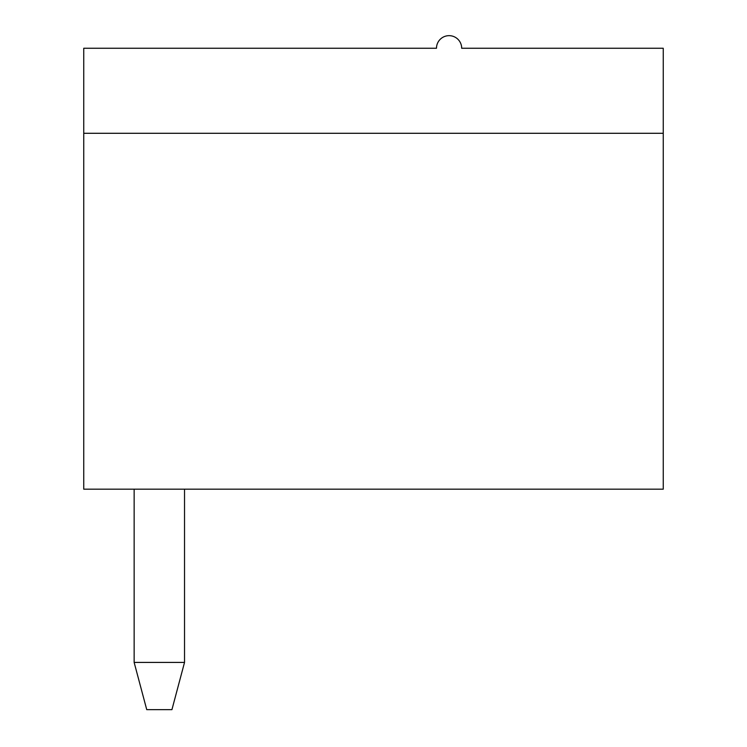 <?xml version="1.0" encoding="UTF-8"?>
<svg xmlns="http://www.w3.org/2000/svg" width="747" height="747" viewBox="0 0 747 747"><rect width="100%" height="100%" fill="white"/><g stroke="black" fill="none" stroke-linecap="round" stroke-linejoin="round"><path stroke-width="1.12" d="M663.252 48.256L663.252 133.293L83.748 133.293L83.748 48.256L436.491 48.256A12.596 12.596 0 0 1 449.087 35.66A12.596 12.596 0 0 1 461.683 48.256L663.252 48.256M83.748 133.293L83.748 489.182L663.252 489.182L663.252 133.293M184.528 489.182L184.528 662.412L134.143 662.412L134.143 489.182L134.143 662.412L146.739 709.65L171.931 709.65L184.528 662.412"/></g></svg>
